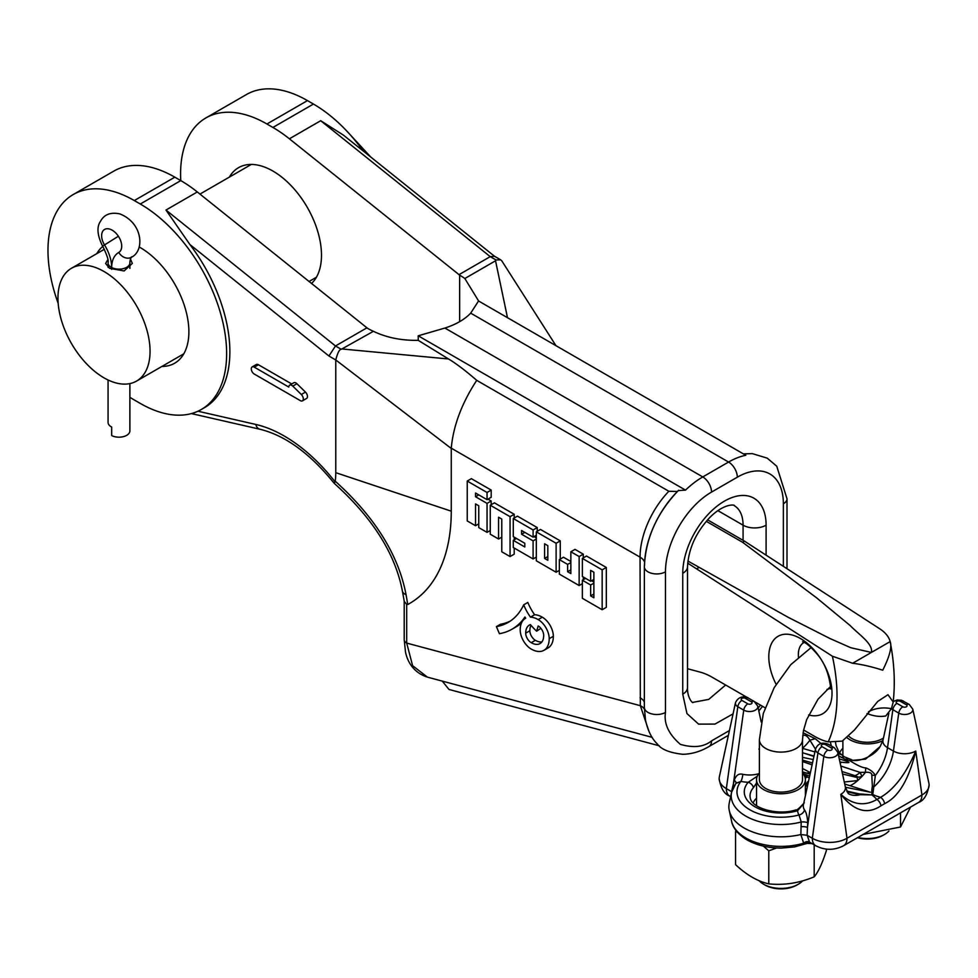 <?xml version="1.0" encoding="UTF-8"?>
<svg xmlns="http://www.w3.org/2000/svg" width="978" height="978" viewBox="0 0 978 978"><rect width="100%" height="100%" fill="white"/><g stroke="black" fill="none" stroke-linecap="round" stroke-linejoin="round"><path stroke-width="1.47" d="M490.271 505.247L494.416 502.851L514.208 514.281L510.064 516.677L510.064 556.555L501.775 551.775L501.775 519.073L498.56 517.215L498.56 539.012L490.271 534.22L490.271 505.247L510.064 516.677M652.033 737.314L427.41 677.131L412.618 665.7L406.689 643.084L406.689 604.465L407.765 604.49L406.053 594.673C398.498 554.868 374.88 517.032 335.209 481.164A72.934 42.115 60 0 0 335.772 472.68L451.261 511.176A201.749 116.48 60 0 1 407.765 604.49M644.563 565.504A72.152 41.663 -60 0 1 678.316 490.589L685.517 490.125L418.229 335.809L418.229 340.344L448.511 358.975C455.858 363.315 465.259 370.43 476.726 380.344C461.787 403.205 453.303 425.821 451.261 448.168L451.261 511.176M510.235 621.128A102.568 59.218 -120 0 1 500.553 624.221L496.408 626.617L499.416 633.695A110.367 63.717 -120 0 0 512.105 629.147L516.25 626.764A110.367 63.717 -120 0 0 521.421 623.157M512.105 629.147A110.367 63.717 -120 0 0 524.941 617.008A43.9 25.342 -120 0 0 525.699 618.194A25.44 14.682 -120 0 0 525.467 618.328A25.44 14.682 -120 0 0 520.198 629.966A15.587 8.998 -120 0 0 531.225 649.062A25.44 14.682 -120 0 0 543.939 650.321L548.083 647.925A25.44 14.682 -120 0 0 553.352 636.287A15.587 8.998 -120 0 0 542.325 617.191A25.44 14.682 -120 0 0 534.611 614.746L530.467 617.142A36.1 20.844 -120 0 1 523.682 604.844A102.568 59.218 -120 0 1 508.205 622.399A102.568 59.218 -120 0 1 496.408 626.617M523.682 604.844L527.827 602.448A36.1 20.844 -120 0 0 534.611 614.746M467.239 481.054L471.384 478.658L491.188 490.088L491.188 497.276L487.044 499.66L475.528 493.022L475.528 496.738L487.044 503.389L487.044 532.362L478.755 527.582L478.755 505.773L475.528 503.914L475.528 525.724L467.239 520.932L467.239 481.054L487.044 492.484L487.044 499.66M487.961 499.135L491.188 500.993L491.188 504.709M514.208 514.281L514.208 518.01M514.208 537.154L514.208 539.807M514.208 548.047L514.208 554.159L510.064 556.555M534.012 536.616L536.311 537.949M516.518 538.475L513.291 540.345L524.807 546.983L524.807 543.267L513.291 536.616L513.291 518.536L517.435 516.152L537.24 527.582L537.24 531.298M559.343 570.382L556.115 572.24L536.311 560.81L536.311 531.836L540.455 529.44L560.26 540.871L560.26 559.086M570.859 569.856L567.631 571.714L570.859 573.573L570.859 551.775L575.003 549.379L583.291 554.159L583.291 557.888M583.291 577.032L583.291 579.685M582.362 583.67L579.147 585.541L559.343 574.11L559.343 559.612L563.487 557.228L570.859 561.482M591.58 580.749L593.878 582.081M582.362 558.414L586.507 556.03L606.311 567.46L606.311 607.338L602.167 609.734L582.362 598.304L582.362 580.223L590.651 585.003L590.651 595.908L593.878 597.766L593.878 572.24L590.651 570.382L590.651 581.287L582.362 576.494L582.362 558.414L602.167 569.856L602.167 609.734M649.135 731.886L640.321 705.676L640.064 557.167L451.261 448.168M644.38 709.099A16.284 8.619 -3.8 0 0 640.321 705.676L406.689 643.084A8.472 4.89 0 0 1 404.207 639.624L404.207 601.128M476.726 380.344L668.842 491.262L677.387 491.482M451.261 448.462L335.772 359.965C337.63 352.765 339.464 349.219 341.285 349.305L373.4 331.31A65.123 37.604 180 0 1 367.545 328.315L197.299 191.969A122.103 70.502 -120 0 0 180.82 180.624L174.83 177.177A122.103 70.502 60 0 0 113.778 171.126L73.252 194.524A122.103 70.502 -120 0 0 58.179 303.339M418.229 340.344C401.579 340.637 386.628 337.63 373.4 331.31M363.156 150.942A122.103 70.502 -120 0 0 313.437 104.059L307.459 100.6A122.103 70.502 -120 0 0 246.395 94.56L205.881 117.947A122.103 70.502 -120 0 1 266.933 123.998L272.911 127.458A122.103 70.502 -120 0 1 289.39 138.803L459.648 275.148A65.123 37.604 180 0 1 464.843 278.522L478.658 301.041M783.366 566.348L783.366 503.78A65.123 37.604 120 0 0 737.314 477.191A12.372 7.139 -120 0 0 728.573 462.044A77.494 44.743 -60 0 1 745.835 455.296L478.548 300.979L470.699 313.156A65.123 37.604 180 0 1 444.904 328.046L418.229 335.809M197.947 411.225L255.833 424.452A138.717 80.086 60 0 1 335.002 481.702L334.256 483.364C372.435 517.68 395.149 553.536 402.374 590.92L402.374 590.92A8.472 5.685 -9.9 0 0 406.053 594.673M129.878 397.276A122.103 70.502 -120 0 0 134.304 399.965L140.294 403.425A122.103 70.502 -120 0 0 201.346 409.464L204.573 407.606A122.103 70.502 -120 0 0 189.866 244.5L328.938 356.004L335.772 359.965L335.772 472.68M289.684 385.136L293.828 382.74A4.23 2.445 -120 0 1 296.933 383.718L305.454 392.092A4.23 2.445 60 0 1 306.579 398.449L302.434 400.833A4.23 2.445 -120 0 0 301.31 394.489L292.789 386.114A4.23 2.445 -120 0 0 289.684 385.136A4.23 2.445 -120 0 0 288.803 387.068L254.268 367.129A4.23 2.445 -120 0 0 252.153 366.921A4.23 2.445 -120 0 0 251.505 370.307A4.23 2.445 -120 0 0 254.268 374.048L300.319 400.625A4.23 2.445 -120 0 0 302.434 400.833M252.153 366.921L256.297 364.525A4.23 2.445 60 0 1 258.412 364.733L291.713 383.963M328.938 356.004L335.491 345.967L366.811 327.887M189.866 244.5L165.979 210.05L335.491 345.967L341.285 349.305M201.346 409.464A122.103 70.502 -120 0 0 220.062 311.627A122.103 70.502 -120 0 0 140.294 204.023L134.304 200.563A122.103 70.502 -120 0 0 73.252 194.524M139.206 247.006A68.704 39.67 60 0 1 188.876 331.774A68.704 39.67 60 0 1 174.646 363.229A68.704 39.67 60 0 1 161.908 366.444M96.785 253.644A68.704 39.67 60 0 1 102.788 246.419M406.689 604.465L404.269 601.421L402.374 590.92M406.689 636.177L406.689 635.443M743.072 540.345L743.072 525.186A16.284 9.401 0 0 0 766.104 525.186A58.937 34.022 120 0 0 724.429 501.127A58.937 34.022 120 0 0 682.754 573.304A16.284 9.401 180 0 0 687.522 566.665L687.522 687.534A16.284 9.401 180 0 1 687.522 687.534C687.069 697.901 693.06 704.062 693.06 702.314L708.708 699.404L725.652 685.016M464.843 278.522L495.54 260.796L507.484 317.679M555.956 345.674L501.824 260.894L500.663 259.806L496.005 259.977L495.54 260.796M458.902 274.72L490.222 256.639L494.575 256.322M289.39 138.803L320.698 120.722L343.449 135.147L494.44 256.212M205.881 117.947A122.103 70.502 -120 0 0 180.783 180.612L140.294 204.023M229.402 177.079A68.704 39.67 60 0 1 238.559 167.654A68.704 39.67 60 0 1 291.505 186.064A68.704 39.67 60 0 1 321.493 255.209A68.704 39.67 60 0 1 311.481 283.534M442.288 681.116L448.988 689.453L659.319 745.811M543.939 650.321A25.44 14.682 -120 0 0 549.208 638.683A15.587 8.998 -120 0 0 538.181 619.587A25.44 14.682 -120 0 0 530.467 617.142M531.225 642.693A17.641 10.183 -120 0 0 540.039 643.573A17.641 10.183 -120 0 0 543.695 635.492A7.8 4.499 -120 0 0 538.181 625.944L536.641 631.165A43.9 25.342 -120 0 1 530.418 624.6A17.641 10.183 -120 0 0 529.367 625.076A17.641 10.183 -120 0 0 525.712 633.145A7.8 4.499 -120 0 0 531.225 642.693L535.369 640.309A17.641 10.183 -120 0 0 541.873 641.947M531.03 625.321A17.641 10.183 -120 0 0 529.856 630.761A7.8 4.499 -120 0 0 535.369 640.309M540.907 628.353L536.641 631.165M478.755 494.88L475.528 496.738M491.188 500.993L487.044 503.389M490.271 530.504L487.044 532.362M478.755 523.853L475.528 525.724M491.188 490.088L487.044 492.484M501.775 537.154L498.56 539.012M536.311 557.093L533.096 558.951L513.291 547.521L513.291 540.345M537.24 527.582L533.096 529.966L533.096 537.154L521.58 530.504L521.58 534.22L533.096 540.871L533.096 558.951M513.291 518.536L533.096 529.966M536.311 535.284L533.096 537.154M524.807 532.362L521.58 534.22M536.311 539.012L533.096 540.871M560.26 540.871L556.115 543.267L556.115 572.24M536.311 531.836L556.115 543.267M547.827 560.284L547.827 545.663L544.599 543.792L544.599 558.414L547.827 560.284M547.827 556.555L544.599 558.414M570.859 562.533L567.631 564.404L567.631 571.714M559.343 559.612L567.631 564.404M583.291 554.159L579.147 556.555L579.147 585.541M570.859 551.775L579.147 556.555M593.878 594.049L590.651 595.908M593.878 583.145L590.651 585.003M593.878 579.416L590.651 581.287M606.311 567.46L602.167 569.856M585.59 578.353L582.362 580.223M801.08 826.765L801.226 822.021L799.026 814.98A5.856 4.511 -31.4 0 0 804.466 809.918C806.239 812.143 807.327 816.422 807.755 822.755L807.461 827.461A5.856 2.335 2.4 0 0 801.08 826.765L800.835 834.54L807.119 835.273L807.461 827.461L817.914 752.95L823.818 756.361L812.327 838.268A16.284 9.401 -60 0 0 815.701 845.713C825.004 850.481 834.307 850.481 843.611 845.713L918.55 802.461A16.284 9.401 -120 0 0 921.924 795.004A24.511 14.144 0 0 0 929.1 784.992A24.511 14.144 0 0 0 928.904 783.231L912.78 709.136A8.252 4.768 180 0 1 908.22 714.001A8.252 4.768 180 0 1 898.758 713.096L893.427 751.067A15.795 9.12 0 0 0 915.75 751.067L921.924 795.004L846.985 838.268L840.823 794.332C852.486 804.833 864.503 806.544 876.863 799.491A5.856 3.386 60 0 1 880.946 805.799L884.613 803.671C898.574 796.887 908.953 779.344 915.75 751.067C905.872 774.014 894.124 789.442 880.542 797.363A5.856 3.386 60 0 1 884.613 803.671M838.586 755.774L845.542 759.454L849.796 760.615C857.376 765.481 862.718 767.913 865.823 767.901C870.359 769.674 873.537 772.204 875.347 775.505L872.718 794.98L859.21 793.867L846.862 791.104M902.841 706.776L896.924 703.378A2.482 1.43 180 0 1 896.924 701.348A2.482 1.43 180 0 1 900.445 701.348L906.349 704.759A2.482 1.43 180 0 1 906.349 706.776A2.482 1.43 180 0 1 902.841 706.776A5.856 3.386 120 0 0 898.758 713.096L892.853 709.686L887.523 747.657L893.427 751.067A37.775 21.809 120 0 1 874.185 786.556A37.775 22.115 -152.1 0 0 872.352 786.275C871.496 791.679 871.569 794.515 872.572 794.772M845.444 787.253L870.322 792.217L844.735 784.026M844.283 781.997L857.743 780.591L861.997 776.446L860.053 772.412L865.432 772.278C869.76 772.07 871.887 773.023 871.801 775.151L872.352 786.275M850.31 785.627A34.792 20.086 120 0 0 857.73 780.591A11.076 0.966 73.8 0 0 857.095 777.473L858.598 777.204L854.882 775.64L842.009 771.508M865.823 767.901A37.775 15.819 73.5 0 0 865.432 772.278A34.792 20.086 120 0 1 861.997 776.446L858.598 777.204M842.559 774.026L857.095 777.473M806.777 773.17L802.51 771.886M802.938 773.525L809.662 776.08M807.388 786.544L805.383 784.967M872.376 794.894L860.053 794.723A37.775 17.091 -91.1 0 0 859.21 793.867M848.818 793.928A37.775 21.809 -60 0 0 860.053 794.723L847.082 791.813M827.901 750.04A2.482 1.43 0 0 0 831.41 750.04A2.482 1.43 0 0 0 831.41 748.023L825.505 744.613A2.482 1.43 0 0 0 821.997 744.613A2.482 1.43 0 0 0 821.997 746.63L827.901 750.04A5.856 3.386 120 0 0 823.818 756.361A8.252 4.768 0 0 0 833.28 757.265A8.252 4.768 0 0 0 837.84 752.388L845.322 786.752A15.795 9.12 0 0 1 840.823 794.332C853.941 811.104 867.315 814.931 880.946 805.799M807.119 835.273L812.327 838.268A24.511 14.144 0 0 0 846.985 838.268A16.284 9.401 -120 0 1 843.611 845.713M815.701 845.713L809.478 842.07L807.229 835.322M809.76 842.474L803.684 843.207L800.835 834.54M719.356 776.85A24.511 14.144 0 0 0 719.16 778.61A24.511 14.144 0 0 0 726.336 788.623L737.828 706.715A8.252 4.768 180 0 1 735.48 702.754L719.356 776.85M731.434 791.569L726.336 788.623A16.284 9.401 -60 0 0 729.71 796.08C724.295 794.136 720.786 788.317 719.16 778.61M758.83 773.708A20.44 11.797 180 0 1 742.791 774.319C738.855 773.243 736.006 775.248 734.258 780.334L731.544 791.642M761.214 722.033L757.767 706.165A8.252 4.768 180 0 1 753.207 711.03A8.252 4.768 180 0 1 743.745 710.126L733.28 784.637A5.856 3.117 -166 0 1 734.246 785.542M802.718 735.627L803.146 735.505C805.395 734.637 807.645 736.202 809.894 740.224L815.505 749.221M813.256 759.576L802.51 757.351M812.51 763.011L802.51 760.126M802.51 752.657L813.928 756.446M839.943 762.009L841.483 762.229C850.432 763.207 851.312 762.583 844.112 760.358L839.356 758.952M803.085 732.779L815.285 738.732L820.97 743.512M815.285 738.732A37.775 16.968 167.6 0 0 809.894 740.224A34.792 20.086 120 0 1 802.51 748.256M835.518 742.351L836.056 745.578M839.527 753.036A28.558 16.492 180 0 1 842.877 748.341M830.408 742.253L831.361 746.006M837.681 751.801A5.856 3.936 140.1 0 1 839.283 752.754L844.307 756.801L851.63 759.747A5.856 2.531 103.6 0 0 849.796 760.615L865.493 759.16L880.163 746.507L883.012 740.077A15.795 9.12 0 0 0 887.523 747.657A37.775 21.809 120 0 1 875.347 775.505A37.775 14.144 -160.1 0 0 871.801 775.151M854.882 775.64A11.076 7.738 -51.5 0 0 860.053 772.412L840.811 766.019M802.51 761.581L812.107 764.82M802.51 768.476L810.407 772.657M759.405 749.906L758.916 749.001A15.795 9.12 0 0 0 759.405 748.793M759.405 749.405L759.405 753.219M756.532 798.182A28.558 16.492 0 0 0 753.17 802.926M803.647 803.708L797.571 810.725A5.856 2.164 -106.3 0 0 795.921 809.894C777.632 815.884 751.679 808.146 750.285 798.024A30.917 17.848 180 0 1 753.39 787.718L756.532 783.011M809.246 778.011L804.099 775.163M759.405 773.048A24.426 14.095 0 0 0 756.532 779.674A24.426 14.095 0 0 0 763.696 789.637A24.426 14.095 0 0 0 790.31 792.693A24.426 14.095 0 0 0 805.383 779.674A24.426 14.095 0 0 0 802.51 773.048M759.405 739.661L759.405 779.674A21.553 12.445 0 0 0 765.713 788.464A21.553 12.445 0 0 0 789.209 791.165A21.553 12.445 0 0 0 802.51 779.674L802.51 739.661A21.553 12.445 0 0 1 789.209 751.153A21.553 12.445 0 0 1 765.713 748.451A21.553 12.445 0 0 1 759.405 739.661L763.292 713.524L774.221 687.583L790.75 664.685L811.141 647.534M804.185 642.387A26.369 15.232 60 0 0 803.806 642.595A26.369 15.232 60 0 0 798.341 654.661A26.369 15.232 -120 0 0 798.451 657.082M776.116 684.319A44.695 25.807 60 0 1 768.806 656.751A44.695 25.807 60 0 1 800.42 638.512A44.695 25.807 60 0 1 832.021 693.255A44.695 25.807 60 0 1 808.61 714.979M827.009 689.38A26.369 15.232 -120 0 0 830.175 688.28A26.369 15.232 -120 0 0 830.554 688.047M687.889 561.03L788.146 617.289L829.931 638.5L850.762 647.717L871.386 652.436L890.151 641.605C888.978 636.898 885.53 632.644 879.821 628.842L744.515 541.176L707.583 519.844M868.488 711.752A42.983 34.743 -133.9 0 1 891.447 708.671L893.195 701.972C895.286 683.023 894.308 663.108 890.286 642.24L890.151 641.605C892.119 646.91 889.65 656.446 882.755 670.211C871.863 666.727 861.814 664.404 852.62 663.267L871.386 652.436C873.33 643.927 858.867 634.551 850.078 625.48L816.642 597.876L742.595 542.289L744.515 541.176M852.62 663.267L832.388 656.226L687.668 563.12M803.598 730.016L814.686 736.422A65.123 37.604 -120 0 0 828.219 741.886L842.229 741.116L854.393 730.065L877.718 701.458L887.975 694.698L893.195 701.972M891.447 708.671L885.823 715.945A65.123 37.604 60 0 1 867.18 713.561M687.522 668.732L700.016 672.082A67.079 38.729 -120 0 1 712.29 677.302L747.73 697.766M754.845 701.862L765.114 707.791M706.287 521.323L742.595 542.289M699.013 567.448L697.094 568.56M883.452 738.06A21.553 12.445 180 0 1 852.058 738.622A21.553 12.445 180 0 1 848.806 736.214M847.07 737.718A24.426 14.095 0 0 0 850.029 739.784A24.426 14.095 0 0 0 882.877 740.676M807.755 822.755A5.856 2.323 2.5 0 0 801.226 822.021A49.731 28.717 0 0 1 751.336 818.867A49.731 28.717 0 0 1 731.605 792.217L729.27 802.975A52.103 30.073 0 0 0 729.27 810.481A52.103 30.073 0 0 0 800.774 834.552M734.258 780.334A5.856 3.117 -165.9 0 1 736.006 782.926M742.791 774.319A5.856 1.589 -78.5 0 1 740.872 781.41L735.957 783.341M753.39 787.718A5.856 4.267 41.3 0 0 748.243 782.253A26.21 15.135 180 0 1 740.872 781.41A43.961 25.379 0 0 0 749.869 809.796A43.961 25.379 0 0 0 799.026 814.98A26.21 15.135 180 0 1 797.571 810.725A36.687 21.186 180 0 1 755.016 806.826A36.687 21.186 180 0 1 748.243 782.253L757.302 776.177M737.253 832.07L735.566 831.642L735.945 830.469M776.654 847.963L768.794 850.823L763.366 846.129M812.082 843.635L807.51 843.403M826.361 849.112L826.361 850.628C822.302 863.305 818.244 872.046 814.197 876.838L814.197 844.845M814.197 876.838C799.063 883.122 783.928 885.457 768.794 883.855L768.794 850.823M768.794 883.855C757.718 881.41 746.642 875.017 735.566 864.674L735.566 831.642M759.209 880.726A24.426 14.095 0 0 0 763.696 884.283L763.696 884.283A24.426 14.095 0 0 0 798.231 884.283A24.426 14.095 0 0 0 802.608 880.848M765.077 885.078L763.696 884.283L765.077 885.078A22.47 12.971 0 0 0 796.85 885.078L798.231 884.283M910.555 807.07L900.53 826.985L900.53 812.852M900.53 826.985L863.146 834.442M857.889 837.474A24.426 14.095 0 0 0 884.564 834.442A24.426 14.095 0 0 0 888.941 830.994M857.461 837.718A22.47 12.971 0 0 0 883.183 835.236L884.564 834.442M130.429 258.962L132.323 263.424L124.108 270.943L109.536 268.314L105.624 263.424L107.825 259.708M104.01 271.505A65.123 37.604 -120 0 0 71.455 268.278A65.123 37.604 -120 0 0 61.467 320.454A65.123 37.604 -120 0 0 104.01 377.85A65.123 37.604 -120 0 0 136.578 381.065A65.123 37.604 -120 0 0 146.553 328.889A65.123 37.604 -120 0 0 104.01 271.505M119.145 252.202L118.754 252.446A10.905 8.668 -119.9 0 0 131.504 257.226C131.859 255.698 129.719 260.001 129.878 262.862A10.905 6.296 180 0 1 123.411 268.608A10.905 6.296 180 0 1 111.675 267.532L111.675 269.353L111.675 267.532A32.47 19.682 -122.6 0 0 104.585 245.075A13.509 8.191 57.4 0 1 104.389 229.561A13.509 8.191 57.4 0 1 118.57 236.529A13.509 8.191 57.4 0 1 118.949 252.336A13.509 8.191 57.4 0 1 118.754 252.446A32.47 19.682 -122.6 0 0 118.277 252.74A32.47 19.682 -122.6 0 0 111.675 267.532A10.905 6.296 0 0 1 108.069 262.862L108.069 267.336M108.069 379.977L108.069 422.374A10.905 6.296 0 0 0 111.675 427.056L111.675 435.565A10.905 6.296 180 0 0 123.411 436.64A10.905 6.296 180 0 0 129.878 430.882L129.878 383.596M711.532 740.884A12.372 7.139 60 0 1 708.964 746.544C700.578 751.507 691.886 754.087 682.889 754.295C669.649 752.84 661.091 749.368 657.228 743.867C654.759 741.568 648.646 734.82 645.492 720.089L644.355 707.375A12.372 7.139 180 0 0 651.996 713.964A12.372 7.139 180 0 0 665.48 712.424C663.744 723.622 668.707 734.282 680.395 744.368C693.573 748.158 703.952 746.996 711.532 740.884L729.429 730.554M737.314 477.191L711.532 492.081A65.123 37.604 120 0 0 665.48 571.849L665.48 712.424M665.48 571.849A12.372 7.139 180 0 1 651.996 573.389A12.372 7.139 180 0 1 644.355 566.788L644.355 707.375M711.532 492.081A12.372 7.139 -120 0 0 702.779 476.934L444.904 328.046M685.517 490.125A77.494 44.743 -60 0 1 702.779 476.934L728.573 462.044L470.699 313.156M644.514 561.971A16.284 9.401 -0 0 0 640.064 557.167A65.123 37.604 -60 0 1 668.842 491.262M644.355 702.155A16.284 9.401 0 0 0 640.064 697.742M448.511 358.975L342.703 349.036M459.648 275.148L459.648 321.664M717.852 510.626L743.072 525.186A42.653 24.633 120 0 0 734.246 505.663C735.847 504.892 724.674 502.399 709.661 517.643C695.908 532.484 688.524 548.829 687.522 566.665M682.754 573.304L682.754 694.172L686.959 713.573L698.585 724.123L714.991 724.087L733.06 713.867M687.522 687.534A16.284 9.401 180 0 1 682.754 694.172M255.833 424.452A8.472 6.088 102.9 0 0 259.928 429.244C285.356 435.491 310.124 453.523 334.231 483.34M165.979 210.05L197.299 191.969M134.304 200.563L174.83 177.177M766.104 555.162L766.104 525.186M758.17 707.999L760.493 705.126M783.366 503.78A12.372 7.139 0 0 0 786.997 498.731L786.997 568.695M496.005 259.977L490.222 256.639L320.698 120.722M272.911 127.458L313.437 104.059M266.933 123.998L307.459 100.6M258.412 364.733L254.268 367.129M296.933 383.718L292.789 386.114M305.454 392.092L301.31 394.489M553.352 636.287L549.208 638.683M542.325 617.191L538.181 619.587M529.856 630.761L525.712 633.145M872.559 794.478A52.983 30.587 0 0 0 880.542 797.363L876.863 799.491A52.983 30.587 0 0 0 871.863 794.882M806.043 785.456A5.856 3.936 -52.3 0 1 808.623 780.847M809.478 842.07A5.856 4.535 -53.1 0 0 803.684 843.207A49.731 28.717 0 0 1 745.786 837.975A49.731 28.717 0 0 1 731.605 821.251L729.27 810.481M743.745 710.126L737.828 706.715A5.856 3.386 120 0 1 741.911 700.407A2.482 1.43 180 0 1 741.911 698.378A2.482 1.43 180 0 1 745.419 698.378L751.324 701.788A2.482 1.43 180 0 1 751.324 703.818A2.482 1.43 180 0 1 747.815 703.818A5.856 3.386 120 0 0 743.745 710.126M814.026 756.055L803.61 753.06M841.251 754.698A5.856 3.814 129.4 0 0 838.256 754.258M896.924 703.378A5.856 3.386 120 0 0 892.853 709.686A8.252 4.768 180 0 1 891.471 708.622M848.06 758.61A5.856 2.861 111.8 0 0 845.542 759.454A37.775 22.995 122.8 0 0 844.112 760.358M841.483 762.229A37.775 22.995 122.8 0 0 840.212 763.243M906.349 704.759A5.856 3.386 -60 0 1 909.271 704.466L901.533 700.272L897.132 699.967L893.244 701.556M900.445 701.348A5.856 3.386 -60 0 1 903.366 701.055M806.887 773.133A37.775 22.995 -57.2 0 1 810.139 772.522A11.076 4.34 115.2 0 0 810.469 772.375M803.5 774.246A37.775 22.995 -57.2 0 1 804.148 774.001M805.273 778.317L807.29 776.789M832.388 656.226A161.835 93.436 60 0 1 828.219 741.886M844.307 756.801L840.97 757.351M804.466 809.918A20.44 11.797 180 0 1 803.464 804.539L815.554 748.989A8.252 4.768 0 0 0 817.914 752.95A5.856 3.386 120 0 1 821.997 746.63M825.505 744.613A5.856 3.386 -60 0 1 828.439 744.319L834.344 747.73A5.856 3.386 -60 0 0 831.41 748.023M751.324 701.788A5.856 3.386 -60 0 1 754.258 701.495L748.353 698.084C746.654 696.385 738.708 695.187 735.48 702.754M745.419 698.378A5.856 3.386 -60 0 1 748.353 698.084M747.815 703.818L741.911 700.407M131.504 257.226C144.793 250.906 143.167 222.898 119.719 213.864C110.563 212.018 104.169 214.488 100.526 221.26C96.541 226.957 97.238 235.246 102.617 246.126L118.375 236.236M678.622 490.247C656.971 512.888 645.553 538.401 644.355 566.788M191.395 413.584L259.928 429.244M758.818 710.994L762.559 706.324M743.402 453.89L752.29 453.621L767.217 458.144L776.728 466.188L786.997 498.731M500.663 259.806L494.281 256.126M427.41 677.131C411.995 672.228 406.86 659.343 405.467 651.764L404.207 639.624M708.964 746.544L728.39 735.334M810.102 774.063L803.39 772.131M845.322 786.752L848.244 793.61M810.187 842.535L794.625 846.911L781.398 848.073C768.219 848.06 756.74 845.322 746.935 839.857C734.808 832.388 732.106 824.54 731.605 821.251M730.652 796.618L729.71 796.08M814.918 751.923L802.51 748.353M839.283 752.754L836.056 745.566M888.843 713.329L883.012 740.077M851.63 759.747C854.65 762.534 872.975 758.317 880.163 746.507M912.78 709.136L909.271 704.466M812.51 762.987L802.51 760.114M756.532 805.664L756.532 779.674M805.383 795.75L805.383 779.674M830.554 686.446L817.999 699.258L806.703 719.551L803.439 730.762L802.51 739.661M802.571 641.678C803.182 642.57 804.955 640.284 816.85 653.756C824.332 662.387 828.904 673.536 830.566 687.216L830.689 688.977M868.488 713.365L866.997 713.61M842.877 755.908L842.877 740.725M795.921 809.894C796.251 810.86 799.05 808.476 804.319 802.767M837.84 752.388L834.344 747.73M815.554 748.989C817.938 743.402 822.229 741.85 828.439 744.319M731.605 792.217L736.275 782.571M757.767 706.165L754.258 701.495M918.55 802.461C923.965 800.517 927.474 794.698 929.1 784.992M251.297 164.438L199.94 194.096M104.377 249.268L71.455 268.278M316.42 277.239L308.987 281.53M183.803 353.804L136.578 381.065M349.158 133.619L370.796 157.079M119.304 252.079L118.277 252.74M102.617 246.126C107.005 254.94 108.827 260.527 108.069 262.862M129.878 262.862L129.878 268.4"/></g></svg>
